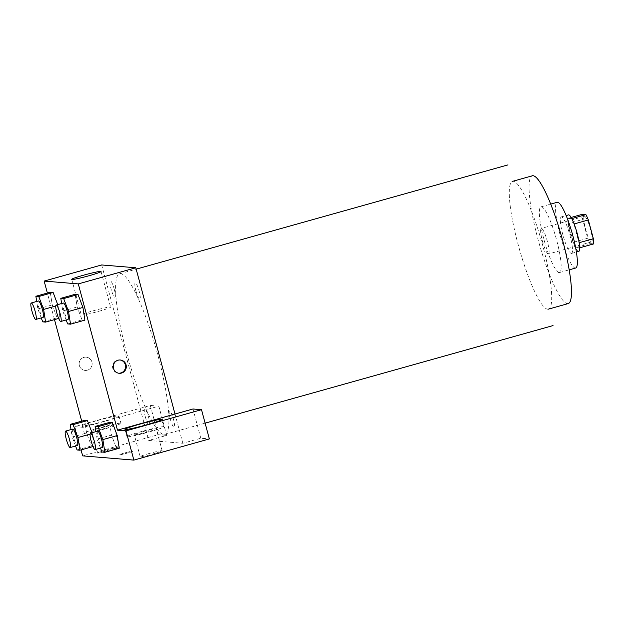 <?xml version="1.0" encoding="UTF-8"?>
<svg xmlns="http://www.w3.org/2000/svg" width="625" height="625" viewBox="0 0 625 625"><rect width="100%" height="100%" fill="white"/><g stroke="black" fill="none" stroke-linecap="round" stroke-linejoin="round"><path stroke-width="0.47" stroke-dasharray="3.12 2.34" d="M542.383 241A13.273 2.344 -105.7 0 0 548.453 253.992A13.273 2.344 -105.7 0 0 547.133 240.57A13.273 2.344 -105.7 0 0 541.289 228.422A13.273 2.344 -105.7 0 0 542.383 241M585.516 228.906A13.273 2.344 -105.7 0 0 591.594 241.891A13.273 2.344 -105.7 0 0 590.266 228.477A13.273 2.344 -105.7 0 0 584.422 216.328A13.273 2.344 -105.7 0 0 585.516 228.906M593.75 243.883L590.102 243.586A18.023 3.188 -105.7 0 1 587.672 238.258L582.648 219.492A18.023 3.188 -105.7 0 1 582.266 214.336M579.68 247.828L575.719 247.617L590.102 243.586M587.672 238.258L573.297 242.289L568.273 223.523L582.648 219.492M573.297 242.289A18.023 3.188 -105.7 0 0 575.719 247.617M579.367 247.922A18.023 3.188 -105.7 0 0 578.984 242.758L579.18 242.703M568.273 223.523A18.023 3.188 -105.7 0 1 567.883 218.367L571.531 218.672A18.023 3.188 -105.7 0 1 573.961 224L578.984 242.758M578.75 251.406A18.969 3.352 74.3 0 1 578.523 251.422A18.969 3.352 74.3 0 1 570.234 233.445A18.969 3.352 74.3 0 1 568.508 214.883M571.336 253.437A18.969 3.352 -105.7 0 0 571.562 253.422A18.969 3.352 -105.7 0 0 569.664 234.25A18.969 3.352 -105.7 0 0 561.32 216.898A18.969 3.352 -105.7 0 0 562.883 234.867A18.969 3.352 -105.7 0 0 571.336 253.437M567.883 218.367L571.156 217.445M575.656 268.031A34.141 6.031 74.3 0 1 575.258 268.062A34.141 6.031 74.3 0 1 560.328 235.711A34.141 6.031 74.3 0 1 557.219 202.289M559.078 272.602A34.141 6.031 74.3 0 1 544.156 240.242A34.141 6.031 74.3 0 1 541.047 206.828A34.141 6.031 74.3 0 1 556.07 238.063A34.141 6.031 74.3 0 1 559.477 272.562A34.141 6.031 74.3 0 1 559.078 272.602M568.18 303.594A66.367 11.727 74.3 0 1 567.406 303.664A66.367 11.727 74.3 0 1 538.391 240.766A66.367 11.727 74.3 0 1 532.344 175.797M126.617 352.82A83.445 14.75 -105.7 0 0 164.789 434.461A83.445 14.75 -105.7 0 0 156.461 350.133A83.445 14.75 -105.7 0 0 119.727 273.766A83.445 14.75 -105.7 0 0 126.617 352.82M135.953 290.953A8.523 1.508 -105.7 0 0 140.266 298.273A8.523 1.508 -105.7 0 0 136.445 284.031A8.523 1.508 -105.7 0 0 135.953 290.953M114.234 289.156A8.523 1.508 74.3 0 1 113.742 296.078A8.523 1.508 74.3 0 1 109.93 281.844A8.523 1.508 74.3 0 1 114.234 289.156M101.68 264.953L140.867 411.195L158.844 406.156L150.305 405.453L74.82 426.625L83.352 427.328L140.867 411.195L148.703 440.445L182.844 443.273L200.813 438.234L209.352 438.938M175 414.023L182.844 443.273M170.281 419.07A8.523 1.508 -105.7 0 0 174.594 426.383A8.523 1.508 -105.7 0 0 170.773 412.148A8.523 1.508 -105.7 0 0 170.281 419.07M145.367 417.008A8.523 1.508 -105.7 0 0 149.672 424.32A8.523 1.508 -105.7 0 0 145.859 410.086A8.523 1.508 -105.7 0 0 145.367 417.008M124.984 452.844A6.641 0.43 -15 0 0 119.82 454.672A6.641 0.43 -15 0 0 126.344 453.367A6.641 0.43 -15 0 0 132.641 451.234A6.641 0.43 -15 0 0 124.984 452.844A6.641 0.43 165 0 1 132.641 451.227A6.641 0.43 165 0 1 126.336 453.359A6.641 0.43 165 0 1 119.82 454.664A6.641 0.43 165 0 1 124.984 452.844M149.023 453.531A11.383 0.734 -15 0 0 140.172 456.656A11.383 0.734 -15 0 0 151.352 454.414A11.383 0.734 -15 0 0 162.148 450.766A11.383 0.734 -15 0 0 149.023 453.531M106.359 450A11.383 0.734 -15 0 0 97.5 453.125A11.383 0.734 -15 0 0 108.68 450.883A11.383 0.734 -15 0 0 119.484 447.234A11.383 0.734 -15 0 0 106.359 450M150.305 405.453L158.141 434.703L82.656 455.875M158.141 434.703L166.68 435.406L148.703 440.445M143.148 431.594A11.383 0.734 165 0 1 156.273 428.828A11.383 0.734 165 0 1 147.414 431.945A11.383 0.734 165 0 1 134.289 434.719A11.383 0.734 165 0 1 143.148 431.594M163.258 426.727A18.969 1.227 -15 0 0 143.336 431.031A18.969 1.227 -15 0 0 126.961 436.68A18.969 1.227 -15 0 0 145.602 432.953A18.969 1.227 -15 0 0 163.602 426.859A18.969 1.227 -15 0 0 163.258 426.727M100.477 428.062A11.383 0.734 165 0 1 113.602 425.297A11.383 0.734 165 0 1 102.805 428.945A11.383 0.734 165 0 1 91.617 431.187A11.383 0.734 165 0 1 100.477 428.062M120.586 423.195A18.969 1.227 -15 0 0 100.672 427.5A18.969 1.227 -15 0 0 84.289 433.148A18.969 1.227 -15 0 0 91.812 432.141A18.969 1.227 -15 0 0 113.742 426.273A18.969 1.227 -15 0 0 120.93 423.328A18.969 1.227 -15 0 0 120.586 423.195M118.625 415.883A18.969 1.227 165 0 1 118.969 416.016A18.969 1.227 165 0 1 100.969 422.109A18.969 1.227 165 0 1 82.336 425.836A18.969 1.227 165 0 1 98.711 420.188A18.969 1.227 165 0 1 118.625 415.883M74.82 426.625L81.055 449.898M158.844 406.156L166.68 435.406M192.977 408.984L200.813 438.234M100.484 448.078L97.117 439.125L111.492 435.094L109.508 422.422L111.492 435.094L116.359 448.008L111.492 435.102M117.242 435.57L119.227 448.234L116.359 448.008L119.234 448.242M82.914 307.453L84.898 320.125M67.656 323.922L82.031 319.891L84.906 320.133L82.031 319.891L77.164 306.984L75.18 294.312M55.773 306.016L57.992 305.391L57.703 304.625L57.992 305.383L59.984 318.062M57.992 305.391L59.984 318.07L57.109 317.828L52.242 304.922M58.664 318.438L59.984 318.07L57.109 317.828L52.25 304.914L50.258 292.25M86.578 433.031L84.586 420.359L86.578 433.031L91.438 445.945L86.578 433.031L72.195 437.063L71.023 429.578M97.5 453.125L92.32 433.492M91.617 431.187L94.312 446.172L91.438 445.945L94.312 446.18L92.32 433.508L90.102 434.133M83.352 427.328L81.695 421.164M54.492 319.609L47.367 293.047M98.789 311.297A15.172 0.977 -15 0 0 110.594 307.133A15.172 0.977 -15 0 0 95.688 310.117A15.172 0.977 -15 0 0 81.289 314.992A15.172 0.977 -15 0 0 98.789 311.297M87.367 370.188A6.641 6.516 94.7 0 0 86.195 357.172A6.641 6.516 94.7 0 0 79.156 363.25A6.641 6.516 94.7 0 0 87.367 370.188A6.641 6.516 -85.3 0 1 79.156 363.25A6.641 6.516 -85.3 0 1 92.141 363.164A6.641 6.516 -85.3 0 1 87.367 370.188M119.977 359.977A6.641 6.516 94.7 0 0 112.578 367.18A6.641 6.516 94.7 0 0 118.883 373.188M41.242 317.898L37.867 308.945L36.695 301.469M38.438 300.977A8.523 1.508 -105.7 0 0 39.141 309.055A8.523 1.508 -105.7 0 0 43.047 317.398M42.734 321.867L57.109 317.828M37.867 308.945L52.25 304.914L50.258 292.234M66.164 319.961L62.789 311.008L61.609 303.531M63.359 303.039A8.523 1.508 -105.7 0 0 64.062 311.117A8.523 1.508 -105.7 0 0 67.961 319.461M82.031 319.891L77.164 306.977L75.172 294.297M62.789 311.008L77.164 306.977M75.57 446.016L72.195 437.063M72.766 429.086A8.523 1.508 -105.7 0 0 73.469 437.164A8.523 1.508 -105.7 0 0 77.375 445.508M92.992 446.555L94.312 446.18M77.062 449.977L91.438 445.945M97.117 439.125L95.938 431.641M97.688 431.148A8.523 1.508 -105.7 0 0 98.391 439.227A8.523 1.508 -105.7 0 0 102.289 447.57M101.984 452.039L116.359 448.008M547.633 309.211A66.367 11.727 -105.7 0 0 542.367 244.172A66.367 11.727 -105.7 0 0 512.57 181.344A66.367 11.727 -105.7 0 0 518.047 244.211A66.367 11.727 -105.7 0 0 547.633 309.211M584.422 216.328L541.289 228.422M591.594 241.891L548.453 253.992M571.562 253.422L576.391 252.062M561.32 216.898L566.148 215.547M559.477 272.562L569.164 269.852M541.047 206.828L550.727 204.109M164.789 434.461L205.117 423.148M119.727 273.766L136.188 269.148M162.148 450.766L156.273 428.828M140.172 456.656L134.289 434.719M125 429.367L126.961 436.68M161.641 419.547L163.602 426.859M119.484 447.234L113.602 425.297M82.336 425.836L84.289 433.148M118.969 416.016L120.93 423.328M71.742 279.359L81.289 314.992M101.047 271.508L110.594 307.133M120.336 360L119.617 359.938M119.242 373.227L118.523 373.172"/><path stroke-width="0.94" d="M571.156 217.445L582.266 214.336L585.914 214.633A18.023 3.188 -105.7 0 1 588.336 219.969L593.367 238.727A18.023 3.188 -105.7 0 1 593.75 243.883L579.68 247.828M566.148 215.547L568.508 214.883A18.969 3.352 74.3 0 1 576.852 232.234A18.969 3.352 74.3 0 1 578.75 251.406L576.391 252.062M571.789 218.594L585.914 214.633M579.18 242.703L593.367 238.727M574.141 223.945L588.336 219.969M550.727 204.109L557.219 202.289A34.141 6.031 74.3 0 1 572.25 233.531A34.141 6.031 74.3 0 1 575.656 268.031L569.164 269.852M512.57 181.344L532.344 175.797A66.367 11.727 74.3 0 1 561.555 236.531A66.367 11.727 74.3 0 1 568.18 303.594L548.414 309.141M47.367 293.047L44.164 281.078L101.68 264.953L135.812 267.773L175 414.023L192.977 408.984L201.508 409.688L126.023 430.859L117.484 430.156L175 414.023M201.508 409.688L209.352 438.938L133.859 460.109L82.656 455.875L81.055 449.898M161.297 419.414A18.969 1.227 165 0 1 161.641 419.547A18.969 1.227 165 0 1 143.641 425.641A18.969 1.227 165 0 1 125 429.367A18.969 1.227 165 0 1 141.375 423.719A18.969 1.227 165 0 1 161.297 419.414M126.023 430.859L133.859 460.109M95.938 431.641L95.125 426.445L109.5 422.414L112.375 422.648L117.242 435.555M61.609 303.531L60.797 298.336L75.172 294.297L78.047 294.539L82.914 307.445L84.906 320.133L70.523 324.164L67.656 323.922L66.164 319.961M50.258 292.234L53.133 292.477L57.711 304.625L53.133 292.477L50.258 292.234L35.875 296.273L38.75 296.508L43.617 309.422L45.609 322.102L42.734 321.867L41.242 317.898M84.586 420.352L87.453 420.586L92.039 432.734L87.453 420.586L84.586 420.352L70.203 424.383L73.078 424.625L77.945 437.539L79.938 450.219L77.062 449.977L75.57 446.016M44.164 281.078L78.297 283.906L117.484 430.156M81.695 421.164L54.492 319.609M89.242 275.672A15.172 0.977 165 0 1 71.742 279.359A15.172 0.977 165 0 1 86.141 274.492A15.172 0.977 165 0 1 101.047 271.508A15.172 0.977 165 0 1 89.242 275.672M78.297 283.906L135.812 267.773M118.07 360.219A6.641 6.516 -85.3 0 1 126.281 367.148A6.641 6.516 -85.3 0 1 113.289 367.234A6.641 6.516 -85.3 0 1 118.07 360.219M118.883 373.188A6.641 6.516 94.7 0 0 125.562 367.094A6.641 6.516 94.7 0 0 119.977 359.977M36.695 301.469L35.875 296.273M35.852 319.414L43.047 317.398A8.523 1.508 -105.7 0 0 42.195 308.781A8.523 1.508 -105.7 0 0 38.438 300.977L31.25 302.992A8.523 1.508 -105.7 0 0 31.953 311.07A8.523 1.508 -105.7 0 0 35.852 319.414A8.523 1.508 -105.7 0 0 35 310.797A8.523 1.508 -105.7 0 0 31.25 302.992M43.617 309.422L55.773 306.016M45.609 322.102L58.664 318.438M38.75 296.508L53.133 292.477M60.797 298.336L63.672 298.57L68.539 311.484L70.523 324.164M60.773 321.477L67.961 319.461A8.523 1.508 -105.7 0 0 67.109 310.844A8.523 1.508 -105.7 0 0 63.359 303.039L56.172 305.055A8.523 1.508 -105.7 0 0 56.875 313.133A8.523 1.508 -105.7 0 0 60.773 321.477A8.523 1.508 -105.7 0 0 59.922 312.859A8.523 1.508 -105.7 0 0 56.172 305.055M68.539 311.484L82.914 307.453L78.047 294.539L75.172 294.297M63.672 298.57L78.047 294.539M71.023 429.578L70.203 424.383M70.18 447.523L77.375 445.508A8.523 1.508 -105.7 0 0 76.523 436.891A8.523 1.508 -105.7 0 0 72.766 429.086L65.578 431.109A8.523 1.508 -105.7 0 0 66.281 439.18A8.523 1.508 -105.7 0 0 70.18 447.523A8.523 1.508 -105.7 0 0 69.328 438.906A8.523 1.508 -105.7 0 0 65.578 431.109M77.945 437.539L90.102 434.133M79.938 450.219L92.992 446.555M73.078 424.625L87.453 420.586M95.125 426.445L98 426.688L102.859 439.602L104.852 452.281L101.984 452.039L100.484 448.078M95.102 449.586L102.289 447.57A8.523 1.508 -105.7 0 0 101.438 438.953A8.523 1.508 -105.7 0 0 97.688 431.148L90.5 433.164A8.523 1.508 -105.7 0 0 91.203 441.242A8.523 1.508 -105.7 0 0 95.102 449.586A8.523 1.508 -105.7 0 0 94.25 440.969A8.523 1.508 -105.7 0 0 90.5 433.164M102.859 439.602L117.242 435.57L119.234 448.242L104.852 452.281M109.5 422.414L112.375 422.648L117.242 435.57M98 426.688L112.375 422.648M205.117 423.148L553.023 325.586M136.188 269.148L507.961 164.891"/></g></svg>
